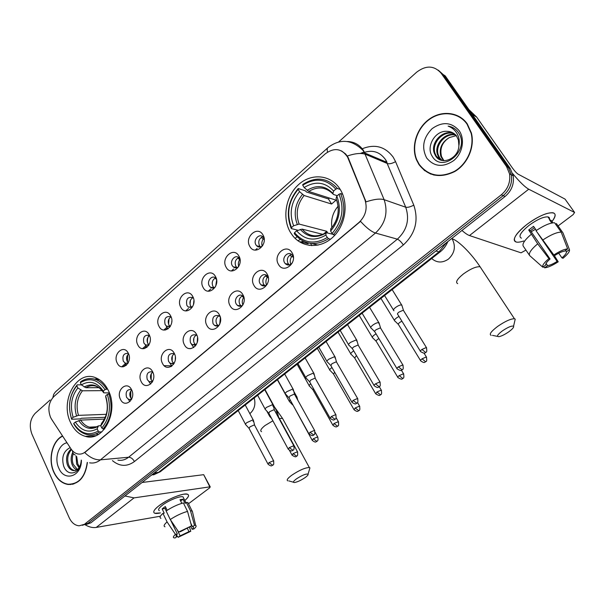 <?xml version="1.0" encoding="UTF-8"?>
<svg xmlns="http://www.w3.org/2000/svg" width="605" height="605" viewBox="0 0 605 605"><rect width="100%" height="100%" fill="white"/><g stroke="black" fill="none" stroke-linecap="round" stroke-linejoin="round"><path stroke-width="0.91" d="M290.423 232.365L292.797 235.806C302.288 247.884 320.34 248.874 332.705 237.349C345.175 225.983 348.904 204.369 340.759 190.333L340.139 189.297C331.139 174.686 311.643 172.758 298.734 184.464C285.696 195.975 281.885 218.11 290.423 232.365M70.679 422.759C74.143 429.981 79.013 434.503 85.29 436.334C103.447 442.467 119.359 411.158 108.212 390.24C105.157 384.115 101.043 379.978 95.862 377.838C76.956 369.224 59.54 401.047 70.679 422.759M131.595 389.779C136.518 399.028 124.721 408.965 120.44 399.3C115.6 390.18 127.201 380.152 131.595 389.779L131.066 389.514C126.861 389.446 125.356 392.055 126.558 397.341L128.797 399.527L131.64 399.187M152.642 371.81C157.708 381.12 145.586 391.337 141.177 381.604C136.186 372.423 148.112 362.123 152.642 371.81M152.823 372.188L152.157 371.788C147.703 371.523 146.085 374.155 147.302 379.683L149.39 381.778L152.679 381.384M174.27 353.35C179.496 362.713 167.033 373.217 162.488 363.416C157.345 354.182 169.597 343.595 174.27 353.35M174.641 354.159L173.854 353.6C169.143 353.101 167.396 355.74 168.621 361.533L170.527 363.514L174.3 363.076M196.504 334.376C201.896 343.791 189.078 354.59 184.389 344.714C179.088 335.435 191.687 324.545 196.504 334.376M197.086 335.699L196.171 334.928C191.195 334.149 189.312 336.796 190.53 342.876L192.224 344.721L196.549 344.23M219.381 314.85C224.931 324.325 211.75 335.435 206.91 325.49C201.45 316.158 214.397 304.958 219.381 314.85M220.515 317.345L219.146 315.757C213.89 314.653 211.863 317.292 213.058 323.698L214.518 325.361C216.204 326.39 217.845 326.208 219.441 324.817M242.907 294.764C248.647 304.292 235.08 315.727 230.082 305.714C224.44 296.329 237.773 284.804 242.907 294.764M243.898 297.433L242.794 296.079C238.975 292.51 233.356 299.293 236.23 303.967L237.432 305.412C239.346 306.735 241.206 306.531 243.021 304.799M267.138 274.088C273.052 283.669 259.084 295.444 253.926 285.363C248.11 275.925 261.829 264.067 267.138 274.088M268.34 277.718L267.145 275.865C263.319 271.713 256.981 278.754 260.074 283.662L260.997 284.842C263.16 286.52 265.27 286.286 267.327 284.123M292.079 252.799C298.197 262.434 283.805 274.557 278.481 264.408C272.469 254.917 286.596 242.711 292.079 252.799M293.425 257.609L292.223 255.091C288.449 250.311 281.287 257.586 284.622 262.767L285.25 263.629C287.715 265.746 290.105 265.444 292.412 262.714M128.298 353.26C133.176 362.334 121.454 372.514 117.204 363.015C112.394 354.069 123.927 343.806 128.298 353.26M128.472 353.638L128.063 353.411C123.73 353.138 122.15 355.732 123.307 361.193L125.258 363.197L128.124 363.045M149.208 334.875C154.237 344.003 142.19 354.462 137.811 344.895C132.858 335.896 144.701 325.361 149.208 334.875M148.981 344.865L147.733 343.315C146.539 340.116 147.136 337.552 149.533 335.616L149.027 335.283C144.459 334.799 142.757 337.409 143.922 343.111L145.722 345.016L149.004 344.85M170.693 315.984C175.881 325.157 163.501 335.911 158.986 326.284C153.882 317.232 166.05 306.402 170.693 315.984M171.215 317.179L170.58 316.68C165.77 315.954 163.94 318.57 165.105 324.537L166.715 326.314L170.466 326.148M192.783 296.563C198.13 305.79 185.402 316.846 180.744 307.151C175.488 298.053 187.996 286.921 192.783 296.563M193.494 298.273L192.753 297.584C187.686 296.571 185.727 299.195 186.877 305.449L188.284 307.068L192.534 306.909M215.501 276.591C221.022 285.863 207.923 297.237 203.121 287.473C197.691 278.338 210.563 266.881 215.501 276.591M216.658 279.329L215.561 277.982C211.871 274.594 206.502 281.302 209.254 285.825L210.434 287.254C212 288.366 213.603 288.313 215.236 287.103M238.877 256.044C244.571 265.368 231.095 277.067 226.134 267.244C220.538 258.055 233.772 246.273 238.877 256.044M239.951 259.076L239.035 257.859C235.33 253.949 229.318 260.906 232.267 265.648L233.212 266.843C234.952 268.227 236.752 268.181 238.612 266.707M262.933 234.891C268.809 244.269 254.939 256.316 249.82 246.424C244.042 237.19 257.662 225.06 262.933 234.891M264.166 238.778L263.198 237.175C259.515 232.713 252.784 239.913 255.953 244.881L256.641 245.804C258.562 247.521 260.581 247.483 262.691 245.675M311.696 245.638L310.751 243.611M191.331 344.003L193.736 347.542M169.748 362.985L171.926 366.055M148.732 381.4L150.675 384.062M128.268 399.277L129.969 401.561M166.095 325.845L168.046 328.908M145.2 344.684L146.962 347.346M124.857 362.977L126.415 365.276M131.746 398.952L130.415 397.281C129.304 394.392 129.735 391.972 131.716 390.013M152.581 381.452L151.114 379.706C149.927 376.59 150.464 374.064 152.732 372.12M173.862 363.378L172.372 361.646C171.132 358.372 171.744 355.763 174.225 353.827M196.103 345.024L192.224 344.721M195.718 344.797L194.22 343.088C192.919 339.647 193.623 336.962 196.33 335.026M218.171 325.687L216.688 324.008C215.32 320.385 216.114 317.617 219.078 315.712M241.251 306.024L239.792 304.391C238.355 300.572 239.255 297.721 242.492 295.845M264.975 285.779L263.561 284.199C262.056 280.168 263.077 277.241 266.616 275.411M289.371 264.922L288.025 263.425C286.46 259.159 287.609 256.149 291.466 254.395M128.268 362.75L127.163 361.306C126.044 358.364 126.521 355.906 128.6 353.94M170.111 326.36L168.863 324.84C167.608 321.482 168.288 318.835 170.905 316.907M191.808 307.34L190.567 305.85C189.252 302.318 190.023 299.596 192.882 297.683L193.267 298.023M214.102 287.783L212.884 286.339C211.508 282.611 212.378 279.812 215.493 277.929M237.009 267.652L235.837 266.268C234.4 262.343 235.375 259.462 238.771 257.624M260.558 246.938L259.439 245.622C257.942 241.478 259.038 238.521 262.736 236.737M51.637 419.333L50.502 417.261C47.561 409.161 48.657 402.272 53.807 396.615L325.354 153.768C334.308 147.295 341.727 148.414 347.603 157.134L364.883 199.62C367.689 208.347 365.73 215.947 359.022 222.428L85.313 451.905C82.961 453.818 80.427 454.491 77.712 453.931C75.073 453.304 72.85 451.64 71.042 448.94L51.637 419.333M301.366 242.166L307.015 243.475M300.345 239.504L297.872 240.73L300.345 239.504M62.519 435.94C52.181 440.848 47.772 459.467 53.83 472.255C57.203 479.41 61.967 483.486 68.123 484.484C78.915 484.446 85.35 477.111 87.43 462.47M71.617 484.189L72.774 484.234M418.985 164.598C428.204 176.289 440.13 178.596 454.748 171.533C467.544 164.114 475.008 147.007 471.393 133.009L467.287 123.912C458.991 111.895 441.635 110.027 429.119 119.261C416.512 128.373 410.931 146.576 416.52 159.939L418.985 164.598M427.818 172.372L430.798 174.111M341.5 150.895L345.689 154.033L348.049 157.315L366.002 201.881C374.026 199.204 380.069 198.47 384.13 199.68C388.289 212.484 385.408 223.593 375.493 233.023L100.468 459.838C95.287 460.102 90.039 457.683 84.738 452.578L360.55 221.37C366.388 227.805 371.372 231.685 375.493 233.023L397.372 239.179C406.999 230.172 409.782 219.517 405.728 207.22L385.695 160.007M424.755 170.761L422.26 168.145M50.071 400.018L35.211 413.306C30.091 418.947 28.987 425.867 31.906 434.08L69.22 517.767C71.594 522.743 74.907 525.42 79.164 525.805L87.967 523.317L82.363 525.306L87.967 523.317L503.194 195.649C509.743 190.023 512.473 183.081 511.399 174.822L508.427 167.593L443.185 74.551L438.27 70.15M70.475 484.567L69.378 484.34M85.025 523.817L501.318 194.795C507.89 189.131 510.635 182.158 509.554 173.862L506.574 166.602L441.121 73.19C434.201 65.453 426.056 65.106 416.686 72.154L338.694 141.903M460.496 117.279L457.289 115.88M85.305 524.815L90.886 522.826L505.046 196.504C511.573 190.908 514.295 183.996 513.221 175.775L510.265 168.576L445.227 75.897L443.185 74.551L508.427 167.593L511.399 174.822C512.473 183.081 509.743 190.023 503.194 195.649L87.967 523.317L90.886 522.826M62.655 436.144C52.385 440.954 47.969 459.437 53.981 472.127C57.324 479.198 62.035 483.236 68.123 484.227C78.816 484.189 85.184 476.929 87.241 462.432M79.043 467.816L76.661 464.043L76.011 455.89M79.558 467.015L77.803 463.937L76.714 456.624M76.888 469.858C74.748 468.988 73.144 467.196 72.071 464.481C70.679 460.42 70.891 456.397 72.706 452.419M77.44 469.488L73.228 464.368C71.98 460.912 72.003 457.327 73.303 453.614M81.191 460.927L81.251 460.11L81.191 460.927C80.45 467.506 77.788 470.728 73.205 470.584C70.649 470.017 68.72 468.126 67.435 464.92C65.522 458.575 66.747 453.274 71.087 449.008M75.201 470.539L74.37 470.463C71.813 469.896 69.885 468.013 68.599 464.814C66.792 458.983 67.752 453.909 71.488 449.583M67.004 442.777C58.685 444.146 54.095 458.401 58.776 468.081C64.41 482.215 81.713 476.483 81.403 460.193M70.172 447.617C63.563 450.99 61.377 457.108 63.623 465.963C67.654 478.003 81.554 473.435 81.342 460.163M72.744 483.977L73.901 483.917M160.446 512.911C155.674 513.985 153.458 513.509 153.791 511.475C154.214 510.007 155.939 508.102 158.971 505.757C167.033 500.01 175.102 496.191 183.179 494.293C189.72 493.446 190.265 495.525 184.827 500.532C188.662 497.174 189.531 495.064 187.444 494.202C183.67 492.591 167.366 499.155 158.971 505.757C153.935 509.758 152.551 512.269 154.835 513.274L160.446 512.911M85.229 524.837C89.162 527.114 92.83 527.968 96.248 527.424L160.393 516.216M124.963 495.979L134.038 497.877L209.829 486.859L203.688 474.675L142.084 482.488M203.688 474.675L210.23 486.866L209.655 487.842L188.503 503.746M210.23 486.866L209.829 486.859M187.27 528.173L188.964 531.644L180.131 535.864L177.189 529.791M176.403 535.002L177.121 536.484L176.531 536.431C175.639 536.151 175.911 535.342 177.348 533.996L170.565 519.975M166.201 510.93L165.006 508.457L165.891 507.678M159.372 510.673C157.716 509.939 158.722 508.117 162.39 505.205C168.47 500.433 180.26 495.684 183.012 496.849L183.738 498.316M160.945 518.334C159.289 517.698 159.962 516.05 162.957 513.38L164.212 513.169L162.17 508.926L163.615 507.746L165.331 506.521L167.161 510.295M190.794 523.272L192.503 526.766L194.492 525.306L190.507 510.87L186.355 502.437L185.062 503.405L182.997 499.216L180.003 499.685L181.803 503.352M166.133 510.975C171.994 507.134 177.741 504.449 183.368 502.921L187.527 511.391L191.513 525.889L180.555 531.629L178.687 532.007L170.262 519.521L166.133 510.975M186.355 502.437L187.921 502.573L188.722 504.199M162.957 513.38L167.071 521.918L175.465 534.381L177.348 533.996M164.999 526.773C163.358 526.184 164.053 524.565 167.071 521.918M170.262 519.521C176.153 515.679 181.901 512.972 187.527 511.391M190.507 510.87L192.314 511.059L192.723 512.821M177.121 536.484L175.17 537.928L174.24 537.905C172.765 537.595 173.174 536.423 175.465 534.381M178.687 532.007L191.513 525.889M194.492 525.306L195.649 525.427C196.663 525.911 196.096 527.076 193.955 528.944L192.148 529.307L190.749 526.448M192.503 526.766L193.018 526.819C193.925 527.106 193.638 527.931 192.148 529.307M188.964 531.644L190.772 531.273L189.546 527.341M190.772 531.273L178.18 537.3L180.131 535.864M176.418 534.979L178.18 537.3M162.17 508.926L165.006 508.457M180.645 500.993L182.997 499.216M463.294 119.419L460.307 117.559M467.03 124.123C458.824 112.243 441.658 110.382 429.263 119.518C416.792 128.517 411.256 146.531 416.777 159.765L419.227 164.394C428.363 175.964 440.16 178.248 454.635 171.245C467.302 163.894 474.683 146.954 471.083 133.1L467.03 124.123M443.42 160.643L440.803 156.324C438.958 148.376 441.824 142.122 449.402 137.547C442.27 142.122 439.631 148.384 441.476 156.324L441.605 156.71L440.803 156.324M443.896 160.68L441.605 156.71M441.605 160.31L438.814 157.376L437.566 154.767C433.732 144.837 444.917 131.882 455.308 134.711M442.043 160.423L439.623 157.761L438.383 155.16C434.617 145.419 445.356 132.661 455.625 135.044M447.087 131.353C435.131 130.166 425.882 146.682 432.068 156.037C441.854 173.809 470.07 150.887 458.945 133.35L458.401 132.495C455.845 128.918 452.419 126.793 448.131 126.127C452.29 127.67 455.414 130.446 457.516 134.469C459.225 137.955 459.679 141.691 458.892 145.676L458.393 140.005L456.669 136.359C454.31 133.1 451.118 131.429 447.087 131.353C451.096 131.527 454.325 133.123 456.767 136.14M458.892 145.676C458.56 158.911 441.204 165.899 435.539 155.81L434.292 153.186C430.147 142.47 443.223 128.782 453.939 133.539M440.319 159.871L436.364 156.203L435.116 153.579C431.047 143.067 443.639 129.546 454.295 133.811M426.729 158.071C434.148 166.859 443.147 167.691 453.727 160.575C462.591 153.352 465.192 139.226 459.195 130.725C451.466 122.036 442.429 121.363 432.061 128.691C423.122 137.902 421.345 147.696 426.729 158.071M449.402 137.547L456.162 135.671M430.911 173.809L434.133 175.117M448.131 126.127L453.425 127.92M305.124 477.572C307.408 475.908 308.391 474.759 308.066 474.146C305.986 473.632 302.092 475.22 296.397 478.91C293.259 481.293 292.623 482.503 294.491 482.525C297.441 482.011 300.98 480.362 305.124 477.572M287.844 480.854C286.263 480.241 287.564 478.366 291.754 475.227C299.362 470.176 305.223 467.612 309.344 467.544L309.926 467.869L309.397 469.646M101.844 431.879L99.477 432.015L98.222 431.085C88.663 436.235 80.503 433.694 73.742 423.447L75.345 422.056C81.403 431.055 88.678 433.316 97.163 428.832L98.411 425.89L100.801 425.64M104.483 419.083L80.684 420.104L75.345 422.056M105.308 417.291L81.516 418.252L80.155 418.902L71.64 419.257L71.534 418.683C67.7 406.084 69.469 395.118 76.843 385.786L77.198 384.84C69.446 394.596 67.594 406.061 71.64 419.257M97.632 378.654L94.652 379.161M95.439 434.027L98.441 434.382M106.51 388.985C103.742 384.447 100.286 381.339 96.15 379.668C90.765 377.686 85.615 378.382 80.684 381.755L80.329 382.693C89.676 377.172 97.897 379.479 104.998 389.62L107.561 388.977M109.679 393.779L107.319 394.43C111.365 407.399 109.535 418.607 101.821 428.045L103.077 428.983C111.199 419.114 113.12 407.384 108.839 393.795M103.077 428.983L104.657 428.9M73.742 423.447L73.848 424.014C77.047 429.459 81.183 432.908 86.258 434.367C90.833 435.532 95.242 434.753 99.477 432.015M104.998 389.62L103.326 391.072C96.997 382.163 89.676 380.099 81.365 384.878L80.329 382.693M101.821 428.045L100.755 425.791C107.516 417.359 109.142 407.392 105.641 395.882L107.319 394.43M97.163 428.832L98.222 431.085M81.365 384.878L85.933 387.714L99.023 387.669M109.346 392.879L103.826 392.864L103.326 391.072M104.257 419.507L101.496 423.485L100.755 425.791M105.641 395.882L105.837 397.455M77.198 384.84L81.35 384.84M76.843 385.786L77.871 387.964C71.382 396.305 69.802 406.084 73.137 417.299L71.534 418.683M102.162 390.641L82.439 390.792L77.871 387.964M73.137 417.299L78.461 415.355L106.321 414.327M508.805 331.79C512.465 329.075 514.053 327.222 513.569 326.224C511.701 325.588 507.95 327.161 502.301 330.943C497.423 334.709 496.289 336.614 498.891 336.667C501.53 336.161 504.835 334.527 508.805 331.79M491.169 335.374C488.901 334.429 491.063 331.434 497.658 326.405C505.092 321.315 510.68 318.759 514.432 318.752L515.218 319.115L514.651 321.58M330.549 239.194L328.598 238.71L327.313 237.5C314.585 244.874 303.649 243.263 294.514 232.668L296.639 230.83C304.822 240.124 314.562 241.546 325.861 235.103L326.133 232.675L332.977 234.301M322.904 234.392L302.122 229.113L296.639 230.83M291.512 227.601C286.241 213.883 288.456 201.132 298.152 189.327L298.22 188.541L305.374 190.825L306.538 192.027L328.47 198.977L331.578 204.029L304.096 195.506L299.551 191.641C291.013 202.168 289.039 213.542 293.622 225.763L291.512 227.601L291.277 228.569L298.068 230.271M329.392 198.047L328.47 198.977M311.847 243.543L318.041 245.116M337.439 188.488C327.328 177.552 315.787 176.206 302.818 184.464L302.75 185.243C315.144 177.424 326.163 178.709 335.82 189.108L337.439 188.488L340.229 189.433M342.664 194.281L340.615 193.6L339.004 194.22C344.608 208.377 342.301 221.46 332.092 233.462L333.378 234.679C344.139 222.126 346.552 208.43 340.615 193.6M333.378 234.679L334.951 235.08M294.514 232.668L294.272 233.628L294.779 234.286C304.338 244.866 315.613 246.341 328.598 238.71M335.82 189.108L333.605 191.036C324.998 181.916 315.182 180.751 304.156 187.558L302.75 185.243M332.092 233.462L330.625 231.057C339.579 220.356 341.628 208.725 336.773 196.149L339.004 194.22M325.861 235.103L327.313 237.5M304.156 187.558L308.701 191.445L336.047 200.172L331.578 204.029M337.287 195.702L333.34 194.409L332.894 193.418L333.605 191.036M337.613 215.546C336.463 220.568 334.217 224.939 330.882 228.652L330.625 231.057M336.773 196.149L336.055 198.516L337.401 202.342M298.22 188.541C288.033 200.875 285.719 214.215 291.277 228.569M298.152 189.327L299.551 191.641M293.622 225.763L299.127 224.069L326.783 231.291L327.57 232.902M338.112 206.199C332.886 212.4 330.799 219.509 331.865 227.518M326.783 231.291L323.365 234.196M277.007 413.102L277.226 411.876L275.457 412.013M278.633 417.132L278.013 416.701M269.906 415.333L269.792 416.58M127.708 354.84L127.443 361.798M171.699 365.851L164.152 365.662M171.041 366.638L171.737 365.889M296.715 397.969L296.873 396.767L295.868 396.721M290.067 399.723L289.409 401.576M292.691 404.48L312.051 440.024M148.959 335.246C147.522 337.719 147.113 340.403 147.733 343.315M148.361 345.152L148.573 345.561M190.885 348.624L189.047 348.525M171.812 321.353L171.744 322.125M310.743 383.797C309.193 385.082 308.769 385.884 309.495 386.217M313.382 388.478L312.936 389.817L332.697 424.869M169.022 318.797L168.576 324.182M169.249 326.511L169.665 327.35M193.918 300.503L193.434 304.829M331.956 367.522L331.457 367.893C329.763 369.269 329.294 370.139 330.05 370.502M334.648 372.188L333.567 374.102L353.842 409.358M190.469 300.239L190.023 304.307M216.613 280.047L215.766 286.067M353.721 350.877L352.594 351.664C350.809 353.108 350.318 354.023 351.112 354.401M356.474 355.558L354.696 358.009L375.508 393.462M212.385 281.764L212.181 283.223M212.741 287.572L212.93 288.048M216.514 279.419L215.04 278.134M240.049 259.742L239.678 259.674C238.325 261.829 237.999 264.12 238.703 266.54M376.045 333.839L374.245 335.034C372.377 336.554 371.848 337.514 372.68 337.915M378.881 338.55L377.482 339.458C376.128 340.562 375.743 341.25 376.34 341.522L397.719 377.172M235.405 267.221L235.632 267.856M239.678 259.674L237.848 258.04M300.292 241.917L303.718 241.433M306.848 242.628L308.096 243.724L299.233 241.667M264.204 239.308L263.183 239.073C261.776 241.304 261.451 243.641 262.199 246.106M398.967 316.407L396.441 317.988C394.475 319.591 393.923 320.605 394.778 321.013M401.886 321.157L399.731 322.457C398.309 323.615 397.901 324.34 398.521 324.635L420.483 360.474M258.721 246.243L258.963 247.037M263.183 239.073L261.322 237.372M309.064 245.04L309.276 245.418M253.079 421.39L253.351 420.074L252.678 419.983L246.916 422.577C245.471 423.75 245.085 424.498 245.766 424.816M254.743 425.436L254.1 424.982L249.941 426.865L249.101 428.469L267.849 463.808M130.763 391.064L130.793 397.931M272.825 406.106L273.036 404.813L272.424 404.715L266.631 407.309C265.111 408.549 264.71 409.328 265.429 409.661M274.496 410.228L273.884 409.759L269.701 411.642L268.824 413.328L288.063 448.865M151.273 373.709L151.174 379.827M151.946 381.785L152.203 382.247M175.382 357.426L175.291 359.869M293.047 390.452L293.198 389.181L292.646 389.083L286.823 391.677C285.227 392.978 284.804 393.802 285.552 394.15M294.718 394.657L294.151 394.173L289.946 396.056L289.016 397.825L308.769 433.566M172.312 355.997L172.123 361.079M172.962 363.582L173.461 364.467M197.54 337.492L197.222 342.498M313.761 374.412L313.851 373.164L313.36 373.073L307.506 375.66C305.835 377.036 305.389 377.898 306.168 378.261M315.447 378.7L314.902 378.201L310.683 380.084L309.7 381.952L329.982 417.896M193.88 338.051L193.66 341.5M194.545 344.85L195.279 346.151M220.356 317.519L219.751 324.136M334.988 357.978L335.019 356.753L334.58 356.663L328.704 359.249C326.95 360.693 326.473 361.608 327.29 361.987M336.683 362.342L336.176 361.835L331.933 363.718L330.897 365.677L351.724 401.833M216.726 325.55L216.938 326.012M243.936 297.547L243.626 297.509C242.136 299.876 241.879 302.364 242.855 304.965M356.738 341.122L356.337 339.844L350.431 342.43C348.586 343.95 348.087 344.91 348.934 345.311M358.447 345.576L357.978 345.062L353.713 346.937C352.367 348.034 352.004 348.722 352.617 349.009L374.019 385.362M239.52 305.654L239.784 306.281M243.626 297.509L241.985 296.072M268.257 277.521L267.281 277.362C265.754 279.79 265.497 282.316 266.51 284.947M379.04 323.834L378.639 322.601C377.051 322.616 375.077 323.478 372.71 325.18C370.767 326.783 370.237 327.797 371.13 328.212M380.764 328.386L380.326 327.865L376.045 329.74C374.639 330.89 374.253 331.616 374.888 331.911L396.88 368.475M262.971 285.144L263.273 285.931M267.281 277.362L265.603 275.857M293.251 256.959L291.633 256.626C290.067 259.091 289.795 261.647 290.823 264.287M402.038 305.82L401.516 304.912C399.965 304.882 397.977 305.744 395.564 307.491C393.515 309.178 392.955 310.244 393.878 310.683L394.021 310.713M403.664 310.751L403.255 310.221L398.952 312.097C397.47 313.314 397.061 314.078 397.727 314.381L420.331 351.15M287.11 263.984L287.428 264.937M291.633 256.626L289.924 255.06M523.756 240.979C517.57 242.998 514.394 242.522 514.235 239.557C514.726 235.768 518.954 230.724 526.925 224.432C533.746 219.312 540.22 215.72 546.338 213.663C555.64 211.304 557.515 213.928 551.972 221.536C555.859 216.575 556.177 213.648 552.925 212.756C546.769 212.453 538.095 216.348 526.925 224.432C515.263 234.052 511.769 239.943 516.428 242.098M461.963 230.452C465.048 233.182 467.552 234.876 469.48 235.542L521.041 252.822L525.934 250.107M512.7 173.612C519.619 181.886 524.958 187.089 528.725 189.206L574.606 212.476L565.032 199.098L518.152 174.187C516.61 173.174 514.711 171.124 512.443 168.024L476.649 117.083L472.24 114.39M574.606 212.476L573.071 214.677L558.082 225.945M468.943 109.686L476.649 117.083M548.773 218.133L549.098 217.475M537.996 233.575L557.122 261.428C553.182 263.893 550.013 265.293 547.601 265.633L546.073 263.409M536.378 230.445L533.527 226.33L528.709 229.998L537.686 243.823C530.956 249.585 528.301 253.533 529.73 255.643L542.783 267.213L545.748 265.028C545.43 263.803 546.86 261.791 550.058 258.985L530.494 230.717L534.434 227.646M535.523 229.219L531.205 231.738M521.442 238.166C518.069 236.578 520.61 232.297 529.088 225.332C537.172 219.479 543.441 216.673 547.903 216.893C549.31 217.195 549.801 218.102 549.37 219.615L551.76 223.011M549.37 219.615L551.2 220.439L552.879 222.821M529.413 255.181L523.37 246.348C521.888 244.163 524.49 240.17 531.16 234.377M536 230.709C544.039 225.355 550.24 222.716 554.603 222.776L561.198 232.131L567.664 248.889L564.631 251.12C562.226 251.415 559.005 252.829 554.966 255.37L553.825 254.962L536 230.709M565.486 250.493L566.409 251.801L569.426 249.578L562.983 232.902L556.418 223.593L555.609 224.198M542.564 240.162C550.648 234.816 556.857 232.138 561.198 232.131M562.983 232.902L563.3 233.727M537.686 243.823L548.909 258.592L550.058 258.985M542.783 267.213C542.012 265.61 544.054 262.736 548.909 258.592M553.825 254.962C559.761 251.135 564.374 249.116 567.664 248.889M569.426 249.578C570.001 251.317 567.868 254.213 563.036 258.274L561.947 257.881L558.695 253.215M566.409 251.801C566.628 253.094 565.138 255.121 561.947 257.881M557.122 261.428L558.218 261.806L553.983 255.015M558.218 261.806C552.486 265.497 547.964 267.493 544.651 267.803L547.601 265.633M543.434 266.729L544.651 267.803M528.709 229.998L530.494 230.717M550.384 221.059L551.2 220.439M85.313 451.905L85.706 451.874M364.883 199.62L365.337 199.779M348.162 158.374L348.631 158.555M362.236 148.769C374.82 143.718 385.143 146.516 393.205 157.171L395.572 161.633L413.782 205.133C418.857 220.477 415.378 233.757 403.331 244.965L134.431 461.539C126.989 466.894 119.661 466.599 112.447 460.639M364.346 151.915L360.3 153.466M53.482 422.154L50.949 418.176M347.323 141.502C354.137 141.668 359.551 144.701 363.56 150.6L384.13 199.68L405.728 207.22C407.717 207.621 410.402 206.925 413.782 205.133M327.539 152.089C326.897 149.594 327.139 148.028 328.273 147.386C340.199 138.454 351.77 139.452 362.985 150.388L364.936 153.073L387.034 162.39L385.839 160.06C379.706 151.318 371.53 149.132 361.321 153.496M75.224 454.975C73.364 454.249 72.471 452.873 72.547 450.854M117.892 460.125C121.718 460.806 125.288 459.845 128.593 457.236L100.468 459.838C97.103 462.53 93.48 463.521 89.593 462.81M347.255 156.007C355.248 153.36 361.329 152.793 365.496 154.32L387.578 163.592C389.597 164.121 392.259 163.471 395.572 161.633M327.638 147.953L55.335 392.017L53.656 394.415L52.877 397.545M441.121 73.19L443.185 74.551M501.318 194.795L505.046 196.504M506.574 166.602L510.265 168.576M134.431 461.539C132.866 458.749 130.922 457.312 128.593 457.236L397.372 239.179C399.255 239.958 401.236 241.887 403.331 244.965M347.452 156.839L347.883 157.013M257.185 248.413L255.265 250.092M233.636 268.991L231.42 270.934M210.752 289.001L208.249 291.187M188.488 308.452L185.72 310.872M166.836 327.381L163.819 330.02M145.767 345.803L142.508 348.654M125.25 363.734L121.764 366.781M151.288 475.243L158.525 472.361L154.32 472.845M160.764 471.371L158.525 472.361L439.003 251.877L435.88 251.007M447.851 241.576C446.135 245.721 443.578 249.147 440.168 251.862L439.003 251.877L446.331 242.771M295.134 238.393L296.979 236.812M134.038 497.877L96.248 527.424M272.87 420.815L265.035 425.519C261.012 428.741 259.84 430.79 261.541 431.667M254.221 397.946C255.839 404.329 254.455 409.494 250.084 413.449L249.835 413.639M283.299 419.81L282.535 418.41L279.374 418.486M80.684 420.104C82.991 423.757 85.902 426.109 89.396 427.153L94.637 427.41M103.47 392.479C97.912 384.795 91.484 382.98 84.193 387.026M101.496 423.485C107.319 416.066 108.749 407.331 105.777 397.281M78.756 420.604C84.11 428.363 90.493 430.336 97.912 426.525M100.317 388.66L96.762 386.451C93.026 385.128 89.419 385.544 85.933 387.714M80.699 390.112C75.088 397.455 73.697 406.031 76.54 415.847M82.439 390.792C77.107 397.81 75.784 405.993 78.461 415.355M481.217 268.491L480.075 266.76C476.158 266.404 470.614 268.794 463.43 273.929C457.123 279.079 455.21 282.316 457.69 283.639M451.874 238.408L452.147 238.809C456.026 246.318 454.786 253.079 448.418 259.106C442.429 263.137 436.848 262.941 431.675 258.532M302.145 229.121C305.941 233.674 310.713 235.935 316.476 235.897M332.894 193.418C325.346 185.569 316.733 184.54 307.075 190.333M330.67 229.091C338.369 219.698 340.169 209.512 336.055 198.516M300.269 229.401C307.506 237.387 316.052 238.627 325.921 233.122M332.848 193.842C325.664 186.915 317.61 186.121 308.701 191.445M302.462 194.402C295.081 203.658 293.349 213.633 297.259 224.342M304.096 195.506C297.093 204.339 295.437 213.86 299.127 224.069M297.668 452.094L297.471 451.746C298.273 457.501 296.412 455.414 296.662 456.185L293.032 453.652L292.071 455.172C296.972 458.431 295.883 455.769 296.662 456.185L296.783 456.094M278.413 416.732L297.471 451.746L293.032 453.652M317.875 437.241L317.678 436.886C318.827 441.4 316.846 440.954 316.884 441.385L313.254 438.791L312.248 440.387C316.362 443.563 316.037 441.204 316.884 441.385L316.997 441.295M315.107 432.257L317.678 436.886L313.254 438.791M338.573 422.033L338.369 421.662C339.314 427.516 337.303 425.474 337.59 426.23L333.968 423.568L332.901 425.247C337.106 428.431 336.751 426.033 337.59 426.23L337.696 426.147M336.168 417.783L338.369 421.662L333.968 423.568M359.778 406.454L359.559 406.068C360.519 412.065 358.568 409.865 358.795 410.704L355.188 407.974L354.061 409.736C358.357 412.92 357.948 410.508 358.795 410.704L358.901 410.629M357.525 402.544L359.559 406.068L355.188 407.974M381.505 390.49L381.279 390.096C382.33 396.131 380.258 393.991 380.53 394.8L376.923 391.995L375.743 393.847C380.961 397.092 379.774 394.339 380.53 394.8L380.628 394.732M379.267 386.693L381.279 390.096L376.923 391.995M403.777 374.117L403.535 373.716C404.662 379.811 402.522 377.686 402.801 378.503L399.209 375.622C397.81 376.703 397.394 377.354 397.954 377.573C403.27 380.802 402.022 378.042 402.801 378.503L402.892 378.435M401.44 370.237L403.535 373.716L399.209 375.622M426.608 357.336L426.359 356.927C427.553 363.083 425.368 360.951 425.633 361.79L422.056 358.825C420.588 359.967 420.15 360.648 420.732 360.882C425.239 364.051 424.801 361.571 425.633 361.79L425.723 361.729M424.029 353.146L426.359 356.927L422.056 358.825M273.755 461.078L273.558 460.715C274.33 466.576 272.477 464.413 272.719 465.207L268.96 462.666L268.045 464.171C272.144 467.423 271.827 465.048 272.719 465.207L272.855 465.109M254.516 425.02L273.558 460.715L268.96 462.666M294.007 446.097L293.803 445.711C294.635 451.648 292.722 449.485 292.986 450.271L289.228 447.662L288.267 449.25C292.442 452.502 292.109 450.097 292.986 450.271L293.115 450.18M274.254 409.797L293.803 445.711L289.228 447.662M314.766 430.737L314.547 430.344C315.447 436.341 313.488 434.171 313.745 434.972L309.994 432.295L308.981 433.959C314.078 437.294 312.951 434.549 313.745 434.972L313.866 434.882M294.469 394.203L314.547 430.344L309.994 432.295M336.032 415L335.805 414.599C336.773 420.656 334.769 418.471 335.019 419.295L331.283 416.542L330.209 418.297C334.497 421.556 334.157 419.114 335.019 419.295L335.14 419.212M315.182 378.238L335.805 414.599L331.283 416.542M357.835 398.869L357.593 398.453C358.629 404.571 356.587 402.378 356.829 403.225L353.093 400.397L351.966 402.249C356.337 405.501 355.982 403.021 356.829 403.225L356.935 403.142M336.403 361.866L357.593 398.453L353.093 400.397M380.19 382.322L379.94 381.899C381.074 388.062 378.904 385.929 379.191 386.754L375.471 383.842C374.087 384.916 373.686 385.566 374.268 385.786C378.745 389.038 378.322 386.542 379.191 386.754L379.29 386.671M358.16 345.092L379.94 381.899L375.471 383.842M403.119 365.352L402.854 364.913C404.064 371.145 401.849 369.012 402.121 369.852L398.415 366.857C396.963 367.999 396.54 368.679 397.145 368.906C402.567 372.211 401.349 369.368 402.121 369.852L402.219 369.776M380.462 327.887L402.854 364.913L398.415 366.857M426.654 347.935L426.374 347.489C427.667 353.774 425.375 351.664 425.655 352.511L421.957 349.433C420.43 350.635 419.976 351.354 420.611 351.596C426.162 354.878 424.861 352.027 425.655 352.511L425.746 352.443M403.346 310.244L426.374 347.489L421.957 349.433M528.725 189.206L469.48 235.542M472.013 114.073L476.317 116.704M95.794 435.676L85.29 436.334M131.497 399.481L128.797 399.527M152.468 381.785L149.39 381.778M174.013 363.613L170.527 363.514M218.14 325.664L214.518 325.361M240.987 305.827L237.432 305.412M264.476 285.378L260.997 284.842M288.653 264.279L285.25 263.629M127.995 363.272L125.258 363.197M148.815 345.175L145.722 345.016M170.202 326.587L166.715 326.314M191.626 307.423L188.284 307.068M214.064 287.753L210.434 287.254M236.774 267.455L233.212 266.843M260.127 246.537L256.641 245.804M347.603 157.134L348.049 157.315M509.554 173.862L513.221 175.775M167.449 328.258L165.452 330.005M146.365 346.673L144.096 348.654M125.825 364.603L123.307 366.804M416.928 160.128L416.52 159.939M440.168 251.862L160.28 471.749L153.481 474.887M74.37 470.463L73.205 470.584M176.531 536.431L176.093 535.523M185.924 502.763L183.012 496.849M192.065 510.975L187.921 502.573M195.649 525.427L192.314 511.059M438.383 155.16L437.566 154.767M435.116 153.579L434.292 153.186M471.469 133.319L471.083 133.1M308.066 474.146L309.926 467.869M274.413 406.863L282.535 418.41L309.344 467.544M96.687 426.775L89.396 427.153C92.414 428.075 95.416 427.659 98.411 425.89M99.379 379.69L96.15 379.668M293.44 482.223L288.865 480.899M513.569 326.224L515.218 319.115M451.61 238.612L452.124 238.771C458.552 240.669 471.59 253.782 480.075 266.76L514.432 318.752M326.133 232.675C316.619 237.848 308.611 236.661 302.122 229.113M497.544 336.395L492.47 335.367M264.96 389.507L277.128 411.839M271.577 418.426L269.906 416.603M266.805 411.06L269.49 416.013M278.489 416.762L277.226 411.876M291.882 454.824L289.515 450.445M293.773 391.329L296.775 396.721M292.548 404.828L289.53 401.607M277.37 379.759L289.092 400.994M297.789 400.177L296.873 396.767M312.679 389.476L309.616 386.247M297.115 364.24L309.155 385.619M333.302 373.754L330.179 370.525M317.33 348.367L329.702 369.889M354.417 357.653L351.24 354.432M338.029 332.107L350.741 353.774M376.045 341.159L372.809 337.938M359.219 315.455L372.294 337.265M398.219 324.265L394.914 321.043M380.931 298.394L394.377 320.355M245.229 405.01L253.245 420.029M248.859 428.128L245.887 424.846M238.196 410.53L245.456 424.218M254.592 425.043L253.351 420.074M264.718 389.696L272.931 404.768M268.567 412.981L265.55 409.691M257.639 395.262L265.096 409.048M274.33 409.827L273.036 404.813M284.683 374.011L293.085 389.136M288.751 397.462L285.681 394.18M277.536 379.63L285.205 393.522M294.552 394.233L293.198 389.181M305.124 357.948L313.738 373.119M309.42 381.573L306.304 378.291M297.917 363.62L305.805 377.611M315.265 378.261L313.851 373.164M326.072 341.492L334.898 356.708M330.602 365.299L327.426 362.017M318.79 347.217L326.904 361.321M336.486 361.896L335.019 356.753M347.55 324.628L356.587 339.889M352.314 348.616L349.077 345.342M340.176 330.413L348.533 344.623M358.243 345.122L356.708 339.927M369.564 307.332L378.828 322.631M374.571 331.517L371.273 328.243M362.1 313.193L370.706 327.509M380.553 327.918L378.957 322.677M392.138 289.591L401.637 304.943M384.576 295.535L393.439 309.964M403.437 310.274L401.773 304.98M549.854 219.675L547.903 216.893"/></g></svg>
